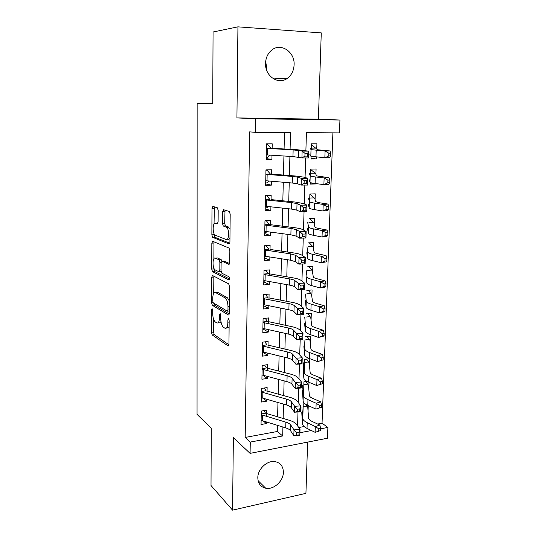 <?xml version="1.0" encoding="UTF-8"?>
<svg xmlns="http://www.w3.org/2000/svg" width="537" height="537" viewBox="0 0 537 537"><rect width="100%" height="100%" fill="white"/><g stroke="black" fill="none" stroke-linecap="round" stroke-linejoin="round"><path stroke-width="0.81" d="M212.128 308.661L211.538 309.789L211.437 332.296L212.249 334.967L228.01 345.875C228.567 346.123 228.883 345.6 228.95 344.304L229.171 320.703L228.54 318.736L227.876 319.904L227.849 322.965C227.628 327.161 226.634 328.899 224.869 328.181L223.432 327.248C221.754 325.637 220.848 322.717 220.727 318.495L220.747 315.488L220.17 313.595L219.512 314.729L219.492 317.723C219.291 321.831 218.351 323.543 216.666 322.865L215.297 321.978C213.692 320.428 212.827 317.589 212.699 313.46L212.712 310.52L212.128 308.661M265.681 61.352L266.56 67.239L266.386 69.407M265.54 63.359C264.875 76.355 278.77 85.37 287.631 78.12C291.658 74.945 293.813 70.508 294.101 64.802C294.974 51.686 280.448 42.181 271.386 50.391C267.701 53.626 265.755 57.949 265.54 63.359M257.814 477.722C258.002 483.488 260.646 486.992 265.741 488.24C273.648 490.006 283.435 481.092 283.382 472.305C283.214 466.21 280.354 462.639 274.796 461.578C267.03 460.337 257.706 469.137 257.814 477.722M218.183 210.343L217.304 207.765L212.86 206.389L211.987 208.383L211.867 234.823L212.598 237.32L228.957 243.919C229.527 244.006 229.856 243.355 229.923 241.959L230.192 214.142L229.259 211.471L223.526 209.692L222.587 211.732L222.499 223.446L223.244 225.996L226.621 227.326C229.574 229.306 229.051 241.032 226.097 239.522L215.062 235.119C212.303 233.3 212.679 221.969 215.465 223.251L217.21 223.875L218.116 221.909L218.183 210.343M237.938 26.85L236.924 117.912L318.394 119.187L321.267 32.898L237.938 26.85L213.061 31.992L212.739 103.466L197.146 103.393L197.052 414.383L211.269 428.197L211.014 485.515L232.561 510.15L233.367 437.682L250.088 453.369L250.276 442.072L245.174 437.44L249.651 131.874L255.29 132.324L255.505 118.744L339.948 120.033L339.444 132.887L306.426 132.666L305.889 150.608M236.924 117.912L255.505 118.744M212.538 275.508L211.679 277.246L211.565 302.687L212.357 305.305L228.299 314.937C228.856 315.138 229.178 314.575 229.245 313.252L229.5 286.543L228.675 283.831L212.538 275.508M211.719 269.084L211.833 243.147L212.699 241.288L229.051 248.074L229.843 250.712L229.729 262.425C229.661 263.801 229.339 264.426 228.769 264.305L222.036 261.21L221.116 263.049L221.063 270.581L221.855 273.212L229.004 276.77C229.769 278.327 229.735 279.381 228.903 279.925L212.477 271.641L211.719 269.084L213.82 268.923L213.827 267.963M232.561 510.15L305.929 493.349L307.641 442.112M316.481 157.086L316.414 158.959L311.017 158.261M316.749 148.816L316.917 143.795L311.473 143.802L311.285 149.756M315.602 183.573L315.588 183.949L310.232 182.949M315.904 174.344L316.085 168.994L310.675 169.088L310.453 175.988M315.071 199.516L315.259 193.844L309.883 194.025L309.634 201.838M314.252 224.338L314.447 218.358L309.104 218.626M313.44 248.819L313.648 242.543L308.339 242.885M312.641 272.971L312.856 266.399L307.58 266.822M311.849 296.793L312.078 289.933L306.835 290.443M311.071 320.294L311.306 313.158L306.097 313.742M310.305 343.479L310.547 336.081L305.372 336.733M309.547 366.362L309.802 358.696L304.654 359.428L304.224 372.9M308.795 388.936L309.017 382.317M266.54 416.363L266.667 410.154L261.297 411.067L261.042 424.519L266.386 423.565L266.419 421.995M267.01 393.668L267.137 387.56L261.734 388.399L261.472 402.038L266.855 401.152L266.896 399.374M267.493 370.664L267.621 364.663L262.184 365.428L261.915 379.25L267.332 378.437L267.372 376.444M267.976 347.345L268.104 341.451L262.627 342.143L262.358 356.152L267.809 355.413L267.856 353.205M268.473 323.71L268.594 317.931L263.083 318.542L262.808 332.745L268.299 332.081L268.346 329.651M268.97 299.74L269.091 294.081L263.546 294.612L263.271 309.01L268.789 308.426L268.849 305.768M269.48 275.447L269.594 269.903L264.016 270.353L263.734 284.952L269.292 284.449L269.352 281.549M269.997 250.806L270.111 245.389L264.493 245.758L264.204 260.559L269.802 260.136L269.863 257.001M270.514 225.822L270.628 220.532L264.969 220.814L264.681 235.824L270.312 235.488L270.386 232.098M271.044 200.476L271.151 195.32L265.459 195.515L265.164 210.739L270.836 210.491L270.91 206.846M271.581 174.773L271.688 169.759L265.956 169.853L265.654 185.292L271.366 185.137L271.447 181.238M245.174 437.44L277.26 431.506L277.407 425.351M277.616 416.806L277.958 402.522M278.166 394.098L278.522 379.384M278.723 371.08L279.086 355.93M279.287 347.748L279.663 332.148M279.858 324.1L280.247 308.037M280.435 300.116L280.838 283.583M281.026 275.803L281.435 258.787M281.616 251.148L282.039 233.635M282.22 226.151L282.657 208.128M282.838 200.791L283.281 182.251M283.455 175.069L283.919 155.992M284.086 148.977L284.482 132.525M272.125 148.702L272.225 143.822L266.459 143.829L266.157 159.489L271.903 159.429L271.99 155.253M317.642 424.029L322.046 423.216L332.906 132.847M298.74 427.526L304.096 426.539M308.057 411.221L308.245 405.63M304.815 403.656L303.244 403.925L302.828 417.054M306.929 381.357L303.942 381.82L303.519 395.118M310.581 208.772L309.413 208.826L309.433 208.242M315.588 183.949L310.198 184.09L310.252 182.486M316.414 158.959L310.99 159.012L311.077 156.348M318.394 119.187L339.948 120.033M322.046 423.216L327.899 427.432L327.476 438.226L250.088 453.369M290.087 149.313L290.517 132.565L255.29 132.324M250.276 442.072L282.69 435.957L282.918 427.036M283.14 418.451L283.509 404.106M283.731 395.641L284.107 380.861M284.321 372.517L284.717 357.293M284.932 349.077L285.335 333.403M285.543 325.315L285.959 309.171M286.167 301.217L286.597 284.603M286.798 276.79L287.235 259.686M287.436 252.007L287.892 234.407M288.087 226.882L288.55 208.765M288.745 201.395L289.221 182.755M289.409 175.539L289.906 156.361M299.921 432.708L311.426 430.533M320.602 428.808L327.899 427.432M305.667 157.965L305.076 177.478M304.848 185.07L304.278 203.953M304.043 211.773L303.492 230.044M303.251 238.086L302.714 255.76M302.465 264.016L301.948 281.099M301.693 289.564L301.197 306.083M300.935 314.749L300.458 330.718M300.19 339.579L299.72 355.004M299.451 364.052L299.002 378.947M298.72 388.177L298.29 402.562M298.001 411.973L297.585 425.854M277.26 431.506L282.69 435.957M266.386 423.565L263.325 421.048M266.855 401.152L263.123 398.293M267.332 378.437L262.781 375.222M267.809 355.413L262.439 351.943M268.299 332.081L262.888 328.906M268.789 308.426L263.338 305.56M269.292 284.449L263.795 281.898M269.802 260.136L264.258 257.914M270.312 235.488L264.728 233.595M270.836 210.491L265.197 208.94M271.366 185.137L265.681 183.943M271.903 159.429L266.171 158.596M218.217 322.697L218.767 322.636C219.64 323.146 220.365 322.757 220.949 321.468M226.54 327.986L229.111 327.161M213.565 319.099L213.498 332.054L214.323 334.726L228.923 344.761M212.249 334.967L214.323 334.726L212.263 334.974M213.679 303.083L214.444 305.097L229.192 313.944M213.86 276.193L213.699 293.289M212.759 301.029L213.31 302.868L227.312 311.192L227.97 310.01L227.997 306.755C227.883 302.546 226.997 299.639 225.339 298.048L215.545 292.537C213.874 292.027 212.954 293.82 212.773 297.907L212.759 301.029M229.359 301.015L227.493 297.84L225.124 297.907M216.31 292.464L217.653 292.343L227.279 297.699M213.874 258.753L213.948 243.019L211.833 243.147M214.095 241.865L213.948 243.019M229.594 263.519L223.828 261.083M229.561 278.978L214.659 271.527L212.558 271.695M215.324 258.122C212.498 256.552 212.216 267.997 215.022 269.816L218.915 271.769L219.814 269.97L219.868 262.465L219.096 259.874L215.324 258.122L216.518 258.042M219.297 271.735L221.157 271.635M221.909 261.177L221.137 259.653L218.989 259.814M217.451 257.975L221.137 259.653M213.82 268.923L214.659 271.527M216.888 223.184L217.915 223.251M228.292 239.388L229.957 238.502M230.051 229.098L228.406 226.97L226.205 227.084M225.03 210.162L224.681 223.338L225.433 225.882L228.406 226.97M213.995 233.548L214.719 237.2L229.749 243.214M214.357 206.852L214.048 223.976M306.03 404.509L307.761 407.288L308.58 418.088C308.701 419.243 309.748 420.296 311.728 421.25L319.851 425.069L320.623 428.278L318.81 428.875L318.73 431.184L320.535 430.587L320.623 428.278M318.73 431.184L315.112 432.319L307.023 428.405C304.063 426.935 302.519 425.324 302.378 423.565L301.781 412.591M315.112 432.319L315.32 426.539L307.211 422.686C304.251 421.243 302.7 419.659 302.553 417.927L301.948 407.133M307.036 406.086L303.157 406.757M318.81 428.875L315.32 426.539L319.851 425.069M263.976 410.61L265.224 412.718M261.23 414.698L285.879 422.176C288.322 422.928 289.96 423.894 290.786 425.069L294.001 429.875L300.022 429.392L296.726 424.606C295.451 422.841 292.987 421.411 289.336 420.296L266.6 413.524M261.123 420.296L285.731 427.895C288.168 428.654 289.799 429.634 290.624 430.835L293.826 435.715L294.001 429.875L296.632 432.795L296.565 435.138L298.975 434.936L299.049 432.594L296.632 432.795M299.049 432.594L300.022 429.392L299.841 435.225L293.826 435.715L296.565 435.138M265.62 413.215L261.244 413.967M299.841 435.225L298.975 434.936M305.983 381.505L308.486 385.271L309.339 395.339C309.46 396.413 310.52 397.4 312.514 398.293L320.703 401.864L321.488 404.999L319.663 405.556L319.575 407.898L321.401 407.341L321.488 404.999M321.401 407.341L315.937 409.087L307.782 405.422C304.801 404.046 303.237 402.535 303.096 400.897L302.465 390.647M319.575 407.898L315.937 409.087L316.145 403.233L307.97 399.629C304.982 398.273 303.418 396.789 303.271 395.178L302.64 385.116M307.755 384.156L303.848 384.767M319.663 405.556L316.145 403.233L320.703 401.864M306.56 359.159L309.225 362.972L310.104 372.282C310.232 373.282 311.306 374.188 313.313 375.021L321.569 378.337L322.361 381.398L320.522 381.908L320.441 384.284L322.274 383.774L322.361 381.398M322.274 383.774L316.77 385.539L308.547 382.122C305.546 380.84 303.969 379.437 303.821 377.92L303.157 368.422M320.441 384.284L316.77 385.539L316.984 379.599L308.741 376.249C305.734 374.987 304.15 373.618 304.002 372.128L303.338 362.817M308.486 361.931L304.553 362.495M320.522 381.908L316.984 379.599L321.569 378.337M307.13 336.511L309.97 340.371L310.889 348.916C311.017 349.822 312.098 350.661 314.125 351.426L322.448 354.487L323.247 357.467L321.401 357.931L321.314 360.34L323.16 359.871L323.247 357.467M323.16 359.871L317.622 361.656L309.325 358.501C306.298 357.32 304.707 356.024 304.553 354.628L303.861 345.902M321.314 360.34L317.622 361.656L317.83 355.628L309.52 352.541C306.493 351.386 304.895 350.124 304.741 348.755L304.043 340.223M309.225 339.424L305.264 339.928M321.401 357.931L317.83 355.628L322.448 354.487M307.688 313.561L310.728 317.474L311.675 325.221C311.809 326.046 312.903 326.805 314.944 327.503L323.334 330.295L324.147 333.195L322.287 333.611L322.2 336.061L324.053 335.638L324.147 333.195M324.053 335.638L323.113 336.377L318.475 337.431L310.118 334.544C307.063 333.464 305.459 332.289 305.298 331.014L304.58 323.079M322.2 336.061L318.475 337.431L318.696 331.322L310.319 328.51C307.258 327.449 305.647 326.301 305.486 325.066L304.761 317.327M309.97 316.615L305.989 317.065M322.287 333.611L318.696 331.322L323.334 330.295M264.305 388.003L265.681 390.245M261.667 392.104L286.496 399.119C288.953 399.823 290.604 400.723 291.443 401.824L294.685 406.308L300.747 405.871L297.424 401.401C296.135 399.75 293.645 398.407 289.967 397.373L267.07 391.017M261.559 397.783L286.342 404.911C288.799 405.63 290.443 406.543 291.276 407.664L294.511 412.235L294.685 406.308L297.337 409.174L297.27 411.55L299.7 411.369L299.774 408.999L297.337 409.174M299.774 408.999L300.747 405.871L300.566 411.778L294.511 412.235L297.27 411.55M266.084 390.728L261.68 391.426M300.566 411.778L299.7 411.369M264.634 365.079L266.151 367.469M262.11 369.208L287.12 375.739C289.597 376.397 291.255 377.229 292.108 378.249L295.384 382.411L301.485 382.008L298.122 377.867C296.82 376.343 294.316 375.094 290.611 374.128L267.54 368.214M261.996 374.96L286.959 381.612C289.436 382.284 291.094 383.136 291.94 384.177L295.209 388.419L295.384 382.411L298.055 385.224L297.981 387.633L300.431 387.472L300.505 385.063L298.055 385.224M300.505 385.063L301.485 382.008L301.304 388.009L295.209 388.419L297.981 387.633M266.553 367.946L262.116 368.577M301.304 388.009L300.431 387.472M264.949 341.854L266.62 344.392M262.553 346.003L287.751 352.037C290.248 352.641 291.92 353.413 292.779 354.353L296.088 358.172L302.237 357.817L298.841 354.011C297.525 352.608 295.001 351.46 291.262 350.567L268.023 345.103M262.445 351.829L287.59 357.991C290.081 358.609 291.759 359.401 292.611 360.354L295.907 364.261L296.088 358.172L298.787 360.931L298.713 363.381L301.176 363.234L301.25 360.79L298.787 360.931M301.25 360.79L302.237 357.817L302.049 363.898L295.907 364.261L298.713 363.381M267.03 344.848L262.566 345.425M302.049 363.898L301.176 363.234M265.258 318.3L267.104 320.998M263.009 322.475L288.389 328C290.906 328.557 292.598 329.262 293.457 330.114L296.807 333.584L302.996 333.276L299.559 329.812C298.23 328.543 295.686 327.496 291.927 326.677L268.513 321.67M262.895 328.389L288.228 334.041C290.739 334.611 292.43 335.33 293.289 336.202L296.625 339.76L296.807 333.584L299.525 336.29L299.445 338.773L301.928 338.646L302.009 336.169L299.525 336.29M302.009 336.169L302.996 333.276L302.801 339.444L296.625 339.76L299.445 338.773M267.507 321.441L263.023 321.952M302.801 339.444L301.928 338.646M308.238 290.302L311.494 294.276L312.48 301.197C312.615 301.935 313.715 302.62 315.776 303.251L324.241 305.761L325.06 308.58L323.187 308.95L323.099 311.433L324.966 311.057L325.06 308.58M324.966 311.057L324.012 311.93L319.347 312.87L310.916 310.258C307.842 309.278 306.218 308.218 306.056 307.077L305.305 299.955M323.099 311.433L319.347 312.87L319.569 306.674L311.118 304.13C308.037 303.183 306.412 302.15 306.244 301.042L305.486 294.128M310.728 293.497L306.721 293.893M323.187 308.95L319.569 306.674L324.241 305.761M264.452 304.888L263.345 305.023M265.553 294.424L267.587 297.283M263.472 298.632L289.04 303.633C291.578 304.13 293.276 304.761 294.148 305.526L297.532 308.641L303.761 308.379L300.297 305.278C298.955 304.137 296.384 303.197 292.598 302.452L269.01 297.921M263.352 304.62L288.879 309.755C291.41 310.272 293.108 310.923 293.974 311.708L297.35 314.91L297.532 308.641L300.27 311.292L300.196 313.809L302.693 313.702L302.774 311.185L300.27 311.292M302.774 311.185L303.761 308.379L303.573 314.635L297.35 314.91L300.196 313.809M267.997 297.72L263.479 298.163M303.573 314.635L302.693 313.702M308.775 266.728L312.265 270.755L313.293 276.837C313.433 277.488 314.541 278.092 316.622 278.649L325.154 280.885L325.979 283.61L324.1 283.932L324.012 286.449L325.885 286.12L325.979 283.61M325.885 286.12L324.925 287.134L320.233 287.953L311.728 285.624C308.627 284.758 306.989 283.818 306.822 282.804L306.036 276.521M324.012 286.449L320.233 287.953L320.455 281.67L311.937 279.415C308.829 278.569 307.184 277.663 307.016 276.689L306.218 270.614M311.494 270.077L307.466 270.413M324.1 283.932L320.455 281.67L325.154 280.885M265.547 280.878L263.801 281.274M265.828 270.205L268.077 273.246M263.935 274.454L289.698 278.911C292.256 279.361 293.974 279.918 294.853 280.596L298.27 283.335L304.546 283.127L301.042 280.388C299.68 279.381 297.095 278.549 293.276 277.891L269.514 273.85M263.821 280.529L289.537 285.127C292.081 285.583 293.799 286.161 294.679 286.859L298.082 289.698L298.27 283.335L301.029 285.932L300.955 288.483L303.472 288.396L303.546 285.845L301.029 285.932M303.546 285.845L304.546 283.127L304.351 289.47L298.082 289.698L300.955 288.483M268.493 273.662L263.942 274.045M304.351 289.47L303.472 288.396M309.285 242.825L313.051 246.926L314.111 252.135C314.259 252.692 315.38 253.216 317.474 253.699L326.08 255.639L326.919 258.277L325.026 258.545L324.932 261.103L326.825 260.828L326.919 258.277M326.825 260.828L325.845 261.982L321.126 262.674L312.554 260.64C309.426 259.881 307.775 259.062 307.6 258.196L306.775 252.773M324.932 261.103L321.126 262.674L321.354 256.303L312.762 254.343C309.627 253.605 307.97 252.826 307.795 251.987L306.963 246.785M312.272 246.342L308.218 246.617M325.026 258.545L321.354 256.303L326.08 255.639M266.58 256.491L264.271 257.189M266.084 245.651L268.574 248.873M264.412 249.94L290.369 253.84L295.565 255.297L299.015 257.659L305.338 257.498L301.794 255.142C300.425 254.276 297.813 253.551 293.961 252.974L270.024 249.437M264.291 256.102L290.202 260.143L295.384 261.653L298.827 264.117L299.015 257.659L301.801 260.197L301.72 262.788L304.257 262.721L304.338 260.13L301.801 260.197M304.338 260.13L305.338 257.498L305.137 263.942L298.827 264.117L301.72 262.788M268.997 249.275L264.419 249.591M305.137 263.942L304.257 262.721M309.775 218.593L313.85 222.768L314.95 227.091C315.098 227.554 316.233 227.983 318.347 228.393L327.02 230.037L327.872 232.581L325.966 232.796L325.872 235.387L327.778 235.166L327.872 232.581M327.778 235.166L326.785 236.475L322.032 237.032L313.393 235.3C310.238 234.656 308.567 233.964 308.386 233.233L307.533 228.695M325.872 235.387L322.032 237.032L322.267 230.561L313.601 228.91C310.44 228.292 308.768 227.634 308.587 226.943L307.721 222.627M313.064 222.278L308.983 222.493M325.966 232.796L322.267 230.561L327.02 230.037M267.567 231.729L264.741 232.783M223.506 211.699L223.52 209.692M266.312 220.747L269.084 224.157M264.889 225.084L291.047 228.413L296.283 229.635L299.774 231.608L306.144 231.501L302.559 229.534C301.176 228.809 298.545 228.198 294.665 227.708L270.541 224.688M264.768 231.326L290.873 234.803L296.102 236.085L299.586 238.16L299.774 231.608L302.579 234.085L302.506 236.71L305.056 236.663L305.137 234.038L302.579 234.085M305.137 234.038L306.144 231.501L305.936 238.032L299.586 238.16L302.506 236.71M269.507 224.553L264.895 224.788M305.936 238.032L305.056 236.663M309.883 194.038L314.662 198.281L315.796 201.684L319.226 202.724L327.979 204.053L328.839 206.503L326.919 206.671L326.825 209.296L328.738 209.128L328.839 206.503M328.738 209.128L327.738 210.585L322.959 211.014L314.239 209.591C311.057 209.061 309.372 208.504 309.184 207.92L308.292 204.295M326.825 209.296L322.959 211.014L323.193 204.449L314.454 203.107C311.265 202.603 309.574 202.08 309.386 201.536L308.486 198.14M313.863 197.891L309.755 198.039M326.919 206.671L323.193 204.449L327.979 204.053M266.48 195.481L265.459 195.522M268.507 206.584L266.271 207.987L265.218 208.027M266.52 195.488L269.594 199.099M265.372 199.871L291.732 202.61L297.021 203.604L300.545 205.168L306.956 205.107L303.338 203.55L295.37 202.073L271.064 199.589M265.251 206.208L291.557 209.094L296.833 210.148L300.351 211.813L300.545 205.168L303.378 207.577L303.298 210.249L305.868 210.222L305.949 207.557L303.378 207.577M305.949 207.557L306.956 205.107L306.755 211.746L300.351 211.813L303.298 210.249M270.024 199.475L265.379 199.643M306.755 211.746L305.868 210.222M310.661 169.47L315.481 173.451L316.655 175.908L328.946 177.693L329.819 180.043L327.892 180.15L327.792 182.822L329.718 182.708L329.819 180.043M310.661 169.41L311.024 169.464M329.718 182.708L328.704 184.319L323.892 184.614L315.098 183.513C311.89 183.097 310.191 182.674 309.997 182.244L309.07 179.553M327.792 182.822L323.892 184.614L324.126 177.948L315.313 176.928C312.104 176.545 310.399 176.163 310.198 175.767L309.265 173.317M314.669 173.169L310.54 173.25M327.892 180.15L324.126 177.948L328.946 177.693M265.949 170.048L267.017 170.229L265.949 170.249M269.42 181.063L266.768 182.902L265.701 182.929M267.017 170.229L270.118 173.679M265.869 174.303L292.43 176.438L297.76 177.183L301.324 178.331L307.782 178.331L304.123 177.183L296.088 176.069L271.594 174.136M265.748 180.727L292.256 183.016L297.579 183.822L301.129 185.077L301.324 178.331L304.184 180.68L304.103 183.386L306.687 183.379L306.775 180.674L304.184 180.68M306.775 180.674L307.782 178.331L307.573 185.064L301.129 185.077L304.103 183.386M270.547 174.048L265.869 174.136M307.573 185.064L306.687 183.379M311.051 157.066L312.104 156.589M311.447 144.567L317.528 149.763L329.933 150.944L330.812 153.193L328.872 153.24L328.772 155.952L330.711 155.898L330.812 153.193M311.447 144.534L311.809 144.567M330.711 155.898L329.684 157.67L324.845 157.818L310.816 156.193L309.856 154.468M328.772 155.952L324.845 157.818L325.08 151.058L311.024 149.622L310.05 148.145M315.494 148.098L311.339 148.118M328.872 153.24L325.08 151.058L329.933 150.944M266.446 144.5L267.513 144.621L266.439 144.621M270.299 155.146L267.265 157.469L266.191 157.482M267.513 144.621L270.641 147.903M266.372 148.366L293.142 149.877L302.123 151.092L308.627 151.145L296.82 149.689L272.131 148.313M266.245 154.884L292.96 156.556L301.922 157.938L302.123 151.092L304.996 153.367L304.915 156.119L307.526 156.133L307.607 153.387L304.996 153.367M307.607 153.387L308.627 151.145L308.413 157.979L301.922 157.938L304.915 156.119M271.078 148.252L266.372 148.266M308.413 157.979L307.526 156.133M212.625 309.681L211.538 309.789M229.071 319.77L227.876 319.904M220.653 314.601L219.512 314.729M220.734 317.589L219.492 317.723M229.151 322.818L227.849 322.965M228.574 345.801L228.01 345.875M213.498 332.054L211.437 332.296M228.802 314.883L228.299 314.937M214.485 305.123L212.397 305.338M213.061 302.539L211.565 302.687M213.78 277.072L211.679 277.246M229.265 310.99L227.654 311.158M229.279 309.876L227.97 310.01M229.306 306.62L227.997 306.755M217.653 292.343L215.545 292.537M229.158 264.278L228.769 264.305M224.197 261.056L222.036 261.21M221.069 269.876L219.814 269.97M221.17 262.371L219.868 262.465M217.613 223.144L215.465 223.251M225.587 225.97L223.399 226.084M224.681 223.338L222.499 223.446M224.775 211.645L222.587 211.732M229.299 243.899L228.957 243.919M214.84 237.267L212.719 237.394M213.995 234.703L211.867 234.823M214.122 208.296L211.987 208.383M307.023 428.405L307.211 422.686M302.378 423.565L302.553 417.927M285.879 422.176L285.731 427.895M290.786 425.069L290.624 430.835M262.425 415.128L262.311 420.733M307.782 405.422L307.97 399.629M303.096 400.897L303.271 395.178M308.547 382.122L308.741 376.249M303.821 377.92L304.002 372.128M309.325 358.501L309.52 352.541M304.553 354.628L304.741 348.755M310.118 334.544L310.319 328.51M305.298 331.014L305.486 325.066M286.496 399.119L286.342 404.911M291.443 401.824L291.276 407.664M262.868 392.507L262.754 398.192M287.12 375.739L286.959 381.612M292.108 378.249L291.94 384.177M263.318 369.584L263.204 375.343M287.751 352.037L287.59 357.991M292.779 354.353L292.611 360.354M263.774 346.345L263.66 352.185M288.389 328L288.228 334.041M293.457 330.114L293.289 336.202M264.238 322.797L264.123 328.711M310.916 310.258L311.118 304.13M306.056 307.077L306.244 301.042M289.04 303.633L288.879 309.755M294.148 305.526L293.974 311.708M264.707 298.914L264.587 304.915M311.728 285.624L311.937 279.415M306.822 282.804L307.016 276.689M289.698 278.911L289.537 285.127M294.853 280.596L294.679 286.859M265.184 274.709L265.063 280.791M312.554 260.64L312.762 254.343M307.6 258.196L307.795 251.987M290.369 253.84L290.202 260.143M295.565 255.297L295.384 261.653M265.667 250.161L265.547 256.33M313.393 235.3L313.601 228.91M308.386 233.233L308.587 226.943M291.047 228.413L290.873 234.803M296.283 229.635L296.102 236.085M266.157 225.272L266.03 231.528M314.239 209.591L314.454 203.107M309.184 207.92L309.386 201.536M291.732 202.61L291.557 209.094M297.021 203.604L296.833 210.148M266.647 200.026L266.527 206.369M315.098 183.513L315.313 176.928M309.997 182.244L310.198 175.767M292.43 176.438L292.256 183.016M297.76 177.183L297.579 183.822M267.151 174.424L267.03 180.855M315.971 157.046L316.192 150.367M310.816 156.193L311.024 149.622M293.142 149.877L292.96 156.556M298.518 150.367L298.324 157.106M267.661 148.447L267.533 154.978M287.631 78.12L273.662 78.919M265.741 488.24L258.102 480.682M214.444 305.097L212.357 305.305M227.493 297.84L225.339 298.048M221.244 259.72L219.096 259.874M214.578 271.474L212.477 271.641M228.829 227.211L226.621 227.326M225.433 225.882L223.244 225.996M214.719 237.2L212.598 237.32"/></g></svg>
